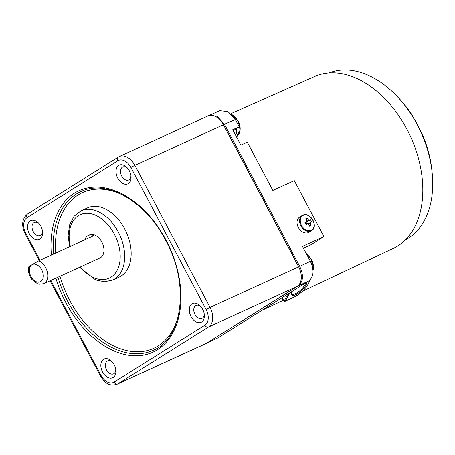 <?xml version="1.0" encoding="UTF-8"?>
<svg xmlns="http://www.w3.org/2000/svg" width="455" height="455" viewBox="0 0 455 455"><rect width="100%" height="100%" fill="white"/><g stroke="black" fill="none" stroke-linecap="round" stroke-linejoin="round"><path stroke-width="0.68" d="M412.52 116.133L412.668 116.036A87.041 57.626 -114.6 0 0 398.062 97.381L396.424 95.681A91.796 60.777 65.4 0 1 417.263 124.715A91.796 60.777 65.4 0 1 432.25 173.912A91.796 60.777 65.4 0 1 408.391 238.107A91.796 60.777 -114.6 0 1 405.479 239.774M432.25 173.912L432.034 171.563A87.041 57.626 -114.6 0 0 422.291 134.214L422.018 134.111A89.419 59.201 -114.6 0 0 417.542 124.812A89.419 59.201 -114.6 0 0 412.395 115.934L412.668 116.036M329.073 72.931A91.796 60.777 65.4 0 1 396.424 95.681M302.603 291.194L393.427 248.316A94.509 62.568 -114.6 0 0 406.906 129.197A94.509 62.568 -114.6 0 0 314.729 76.468L230.873 113.704M303.434 248.208L310.401 245.023L323.903 236.56L294.288 180.635L272.841 190.429L247.298 142.188L240.866 145.128L232.721 129.749L239.159 126.808L235.303 119.534L227.989 111.577L219.782 110.713M208.526 115.724L209.055 115.456L217.069 116.281L224.514 124.306L299.72 266.346C303.826 275.241 303.314 281.77 298.184 285.928L308.848 280.906C313.842 276.68 314.354 270.151 310.378 261.324L302.456 246.354L323.903 236.56M234.166 130.09L239.159 126.808M206.126 343.474L298.184 285.928M299.316 268.2A15.857 10.499 -114.6 0 0 298.099 265.515L224.361 126.251A15.857 10.499 -114.6 0 0 222.973 123.953M206.803 343.184L218.229 337.724L308.848 280.906M50.778 280.496L101.033 375.415A12.683 8.395 65.4 0 0 114.103 382.115L204.892 325.194A12.683 8.395 65.4 0 0 206.115 309.525L210.062 307.415A15.857 10.499 65.4 0 1 208.532 327.003L117.743 383.923A15.857 10.499 65.4 0 1 116.941 384.356L205.529 343.787A15.857 10.499 -114.6 0 0 206.331 343.354L297.121 286.428A15.857 10.499 -114.6 0 0 298.651 266.846L223.433 124.784A15.857 10.499 -114.6 0 0 207.901 115.974L119.312 156.543A15.857 10.499 65.4 0 1 134.851 165.353L130.898 167.463A12.683 8.395 65.4 0 0 117.828 160.763A3.174 2.366 -122.1 0 1 118.306 157.083L27.516 214.009A3.174 2.366 57.9 0 0 27.038 217.683A12.683 8.395 65.4 0 0 25.816 233.352L40.051 260.237M118.738 165.41A10.306 6.825 -114.6 0 0 117.743 178.138A10.306 6.825 -114.6 0 0 128.361 183.587A10.306 6.825 -114.6 0 0 131.04 176.381A10.306 6.825 -114.6 0 0 129.362 170.858A10.306 6.825 -114.6 0 0 127.019 167.599A10.306 6.825 -114.6 0 0 118.738 165.41M201.65 322.003A10.306 6.825 -114.6 0 0 204.329 314.797A10.306 6.825 -114.6 0 0 200.308 306.016A10.306 6.825 -114.6 0 0 192.027 303.826A10.306 6.825 -114.6 0 0 191.032 316.555A10.306 6.825 -114.6 0 0 201.65 322.003M103.569 359.291A10.306 6.825 -114.6 0 0 102.568 372.019A10.306 6.825 -114.6 0 0 113.193 377.468A10.306 6.825 -114.6 0 0 115.871 370.262A10.306 6.825 -114.6 0 0 114.188 364.739A10.306 6.825 -114.6 0 0 111.85 361.48A10.306 6.825 -114.6 0 0 103.569 359.291M39.903 239.051A10.306 6.825 -114.6 0 0 42.582 231.845A10.306 6.825 -114.6 0 0 38.561 223.064A10.306 6.825 -114.6 0 0 30.28 220.874A10.306 6.825 -114.6 0 0 29.285 233.603A10.306 6.825 -114.6 0 0 39.903 239.051M119.165 277.084A38.049 25.19 -114.6 0 0 124.767 229.041A38.049 25.19 -114.6 0 0 87.474 207.889L80.996 210.858A38.049 25.19 65.4 0 1 118.283 232.005A38.049 25.19 65.4 0 1 118.539 232.488A38.049 25.19 65.4 0 1 112.681 280.047L119.165 277.084M38.783 260.817A12.683 8.395 65.4 0 1 45.648 267.688A12.683 8.395 65.4 0 1 44.431 283.351A12.683 8.395 65.4 0 1 43.782 283.704L99.958 257.974A12.683 8.395 -114.6 0 0 101.823 241.963A12.683 8.395 -114.6 0 0 89.396 234.911L88.316 235.406A12.683 8.395 65.4 0 1 93.884 235.582L38.783 260.817L31.895 264.77A9.515 6.296 65.4 0 1 41.701 269.798A9.515 6.296 65.4 0 1 40.791 281.543A9.515 6.296 65.4 0 1 30.98 276.526A9.515 6.296 65.4 0 1 31.895 264.77C28.54 266.875 27.681 267.534 29.33 266.744M84.812 239.739A12.683 8.395 65.4 0 1 88.316 235.406M127.605 168.242A7.132 4.726 -114.6 0 0 122.742 167.025A7.132 4.726 -114.6 0 0 122.384 167.218A7.132 4.726 -114.6 0 0 121.69 176.028A7.132 4.726 -114.6 0 0 128.685 179.998A7.132 4.726 -114.6 0 0 129.044 179.799A7.132 4.726 -114.6 0 0 130.932 175.516M200.894 306.664A7.132 4.726 -114.6 0 0 196.031 305.441A7.132 4.726 -114.6 0 0 195.667 305.635A7.132 4.726 -114.6 0 0 194.837 314.172A7.132 4.726 -114.6 0 0 201.969 318.415A7.132 4.726 -114.6 0 0 202.333 318.221A7.132 4.726 -114.6 0 0 204.221 313.933M112.43 362.123A7.132 4.726 -114.6 0 0 107.568 360.9A7.132 4.726 -114.6 0 0 107.209 361.099A7.132 4.726 -114.6 0 0 106.521 369.909A7.132 4.726 -114.6 0 0 113.511 373.879A7.132 4.726 -114.6 0 0 113.869 373.68A7.132 4.726 -114.6 0 0 115.763 369.397M39.141 223.706A7.132 4.726 -114.6 0 0 34.279 222.484A7.132 4.726 -114.6 0 0 33.92 222.683A7.132 4.726 -114.6 0 0 33.09 231.22A7.132 4.726 -114.6 0 0 40.222 235.457A7.132 4.726 -114.6 0 0 40.586 235.263A7.132 4.726 -114.6 0 0 42.474 230.981M306.403 219.981L307.171 218.155A15.55 6.04 133.2 0 0 305.584 218.883A15.811 10.573 -114.5 0 1 306.937 220.794A2.138 1.587 -122 0 0 306.812 221.528A15.811 1.024 152.1 0 0 304.964 222.415A15.55 4.163 63.1 0 1 305.521 223.445A15.55 4.163 63.1 0 1 306.061 224.486A15.811 1.024 -27.9 0 1 307.904 223.598A2.138 1.587 -122 0 0 308.609 223.951L310.202 223.229A15.811 10.573 65.5 0 1 311.038 225.464A15.55 4.237 -9.8 0 1 309.451 226.186A15.811 10.573 -114.5 0 0 308.609 223.951M305.527 222.358A1.763 1.308 -122 0 1 305.669 222.415A1.763 1.308 -122 0 1 305.834 222.495A1.763 1.308 -122 0 1 306.363 222.927A1.763 1.308 -122 0 1 306.886 223.911A1.763 1.308 -122 0 1 306.915 224.07M312.989 220.214A8.48 6.285 58 0 0 303.292 215.357A8.48 6.285 58 0 0 301.517 225.458A8.48 6.285 58 0 0 311.214 230.315A8.48 6.285 58 0 0 312.989 220.214M307.171 218.155A15.811 10.573 65.5 0 1 308.524 220.072A2.138 1.587 -122 0 1 309.235 220.425A15.811 1.024 152.1 0 1 310.566 219.856A15.55 14.441 -108.5 0 1 311.152 220.874A15.55 14.441 -108.5 0 1 311.664 221.926A15.811 1.024 -27.9 0 0 310.327 222.495A2.138 1.587 -122 0 1 310.202 223.229M311.544 230.622L309.025 232.198A8.878 6.575 -122 0 1 308.462 232.499A8.878 6.575 -122 0 1 298.52 227.79A8.878 6.575 -122 0 1 299.612 217.143L302.131 215.562A8.878 6.575 58 0 0 301.039 226.209A8.878 6.575 58 0 0 310.987 230.924A8.878 6.575 58 0 0 311.544 230.622C318.938 226.709 310.077 211.245 302.74 215.238L302.131 215.562A8.878 6.575 58 0 1 302.694 215.261M309.138 225.265L311.038 225.464M310.327 222.495L308.206 223.786M310.566 219.856L306.073 222.387L306.96 224.053M306.073 222.387L309.235 220.425M308.524 220.072L306.812 221.471M306.477 221.744L305.612 222.302M306.812 221.528L305.089 222.643M313.023 270.611L311.402 259.282A12.217 8.088 65.4 0 1 313.012 270.424M235.644 135.266A12.683 8.395 -114.6 0 0 236.395 128.543M231.709 114.523A12.683 8.395 65.4 0 1 237.749 120.99A12.683 8.395 65.4 0 1 236.418 136.727L240.126 130.17L238.119 120.859A12.217 8.088 65.4 0 1 238.898 133.918M224.514 124.306L235.303 119.534M310.378 261.324L299.72 266.346M218.229 337.724L207.412 342.842M223.433 124.784L134.851 165.353L210.062 307.415L298.651 266.846M118.51 156.975A15.857 10.499 65.4 0 1 119.312 156.543L118.306 157.083M117.828 160.763L27.038 217.683M206.115 309.525L130.898 167.463M51.409 255.033A88.788 58.78 -114.6 0 1 90.198 187.483A88.788 58.78 -114.6 0 1 165.648 239.393A88.788 58.78 65.4 0 1 166.007 240.064A88.788 58.78 -114.6 0 1 157.64 349.605A88.788 58.78 -114.6 0 1 66.282 303.485A88.788 58.78 65.4 0 1 65.924 302.814A88.788 58.78 -114.6 0 1 55.874 278.164M297.121 286.428L208.532 327.003A3.174 2.366 -122.1 0 1 204.892 325.194M114.103 382.115A3.174 2.366 57.9 0 0 117.743 383.923L206.331 343.354M50.05 280.832L100.39 375.91L101.033 375.415M25.816 233.352L25.173 233.847L39.323 260.573M27.721 213.901A3.174 2.366 57.9 0 0 27.516 214.009C21.965 218.787 21.186 225.396 25.173 233.847M57.933 277.22A87.201 57.734 -114.6 0 0 67.897 301.756A87.201 57.734 -114.6 0 0 68.261 302.444A87.201 57.734 -114.6 0 0 153.352 350.225C183.064 338.389 189.724 283.596 165.688 240.314C145.668 201.064 106.043 178.855 80.74 191.663A87.201 57.734 -114.6 0 0 53.576 254.044M178.781 313.984A85.614 56.682 65.4 0 1 132.001 351.476A85.614 56.682 65.4 0 1 70.218 301.352A85.614 56.682 -114.6 0 1 69.871 300.704A85.614 56.682 65.4 0 1 59.992 276.276M55.749 253.048A85.614 56.682 65.4 0 1 124.789 196.088M70.349 246.36A34.881 23.091 65.4 0 1 82.435 213.895A34.881 23.091 65.4 0 1 114.336 234.115A34.881 23.091 65.4 0 1 114.569 234.558A34.881 23.091 65.4 0 1 113.471 275.258A34.881 23.091 65.4 0 1 80.398 266.931M306.431 253.867A12.683 8.395 65.4 0 1 311.038 259.413A12.683 8.395 65.4 0 1 312.972 269.872M294.607 296.865L285.421 301.074A0.791 0.529 -152.7 0 1 284.369 300.778L284.335 301.079A0.791 0.791 0 0 0 285.239 301.255L294.425 297.047A0.791 0.523 65.4 0 0 294.607 296.865A13.474 4.658 136.4 0 0 309.474 280.462M285.239 301.255A0.791 0.523 -114.6 0 0 285.421 301.074L289.59 292.974M287.816 294.089L284.369 300.778L281.668 297.945M307.074 282.02A10.306 3.56 -43.6 0 1 295.687 294.76A10.306 3.56 -43.6 0 1 292.036 291.445M305.823 282.8A9.515 3.287 -43.6 0 1 295.449 293.697A9.515 3.287 -43.6 0 1 291.814 293.941L292.195 291.348M283.505 300.209L261.437 310.628M209.203 115.394L219.85 110.684M100.39 375.91C104.303 381.597 107.681 386.869 116.941 384.356M80.996 210.858L74.017 216.335L69.626 224.798L68.136 235.263L69.575 246.718M79.591 267.301L95.692 279.962L104.468 281.764L112.681 280.047M28.591 266.983C27.92 271.317 28.989 275.429 31.805 279.325L37.532 283.801L39.164 284.25L43.782 283.704M311.402 259.282L306.158 253.344M238.119 120.859L231.259 114.069M294.425 297.047L298.753 294.442L302.49 291.302L305.777 287.742L308.581 283.556L309.724 280.257M281.469 298.071L284.335 301.079"/></g></svg>
